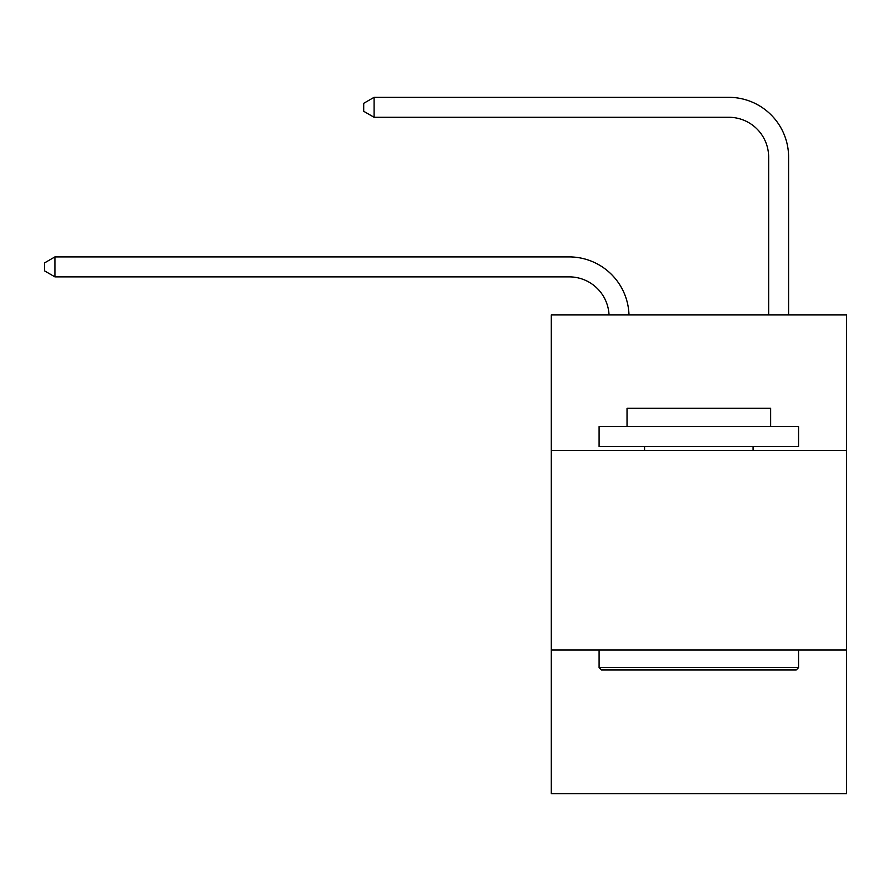<?xml version="1.0" encoding="UTF-8"?>
<svg xmlns="http://www.w3.org/2000/svg" width="891" height="891" viewBox="0 0 891 891"><rect width="100%" height="100%" fill="white"/><g stroke="black" fill="none" stroke-linecap="round" stroke-linejoin="round"><path stroke-width="1.34" d="M551.228 450.568L846.45 450.568L846.45 314.924L551.228 314.924L551.228 793.669L846.45 793.669L846.45 650.04L551.228 650.04M846.45 650.04L846.45 450.568M609.032 314.924A39.895 39.895 0 0 0 569.171 276.867A39.895 39.895 0 0 1 609.032 314.924A39.895 39.895 0 0 0 569.171 276.867A39.895 39.895 0 0 1 609.032 314.924A39.895 39.895 0 0 0 569.171 276.867A39.895 39.895 0 0 1 609.032 314.924A39.895 39.895 0 0 0 569.171 276.867A39.895 39.895 0 0 1 609.032 314.924A39.895 39.895 0 0 0 569.171 276.867A39.895 39.895 0 0 1 609.032 314.924A39.895 39.895 0 0 0 569.171 276.867A39.895 39.895 0 0 1 609.032 314.924A39.895 39.895 0 0 0 569.171 276.867A39.895 39.895 0 0 1 609.032 314.924A39.895 39.895 0 0 0 569.171 276.867A39.895 39.895 0 0 1 609.032 314.924A39.895 39.895 0 0 0 569.171 276.867A39.895 39.895 0 0 1 609.032 314.924A39.895 39.895 0 0 0 569.171 276.867A39.895 39.895 0 0 1 609.032 314.924A39.895 39.895 0 0 0 569.171 276.867A39.895 39.895 0 0 1 609.032 314.924A39.895 39.895 0 0 0 569.171 276.867A39.895 39.895 0 0 1 609.032 314.924A39.895 39.895 0 0 0 569.171 276.867A39.895 39.895 0 0 1 609.032 314.924A39.895 39.895 0 0 0 569.171 276.867A39.895 39.895 0 0 1 609.032 314.924A39.895 39.895 0 0 0 569.171 276.867A39.895 39.895 0 0 1 609.032 314.924A39.895 39.895 0 0 0 569.171 276.867A39.895 39.895 0 0 1 609.032 314.924A39.895 39.895 0 0 0 569.171 276.867A39.895 39.895 0 0 1 609.032 314.924A39.895 39.895 0 0 0 569.171 276.867A39.895 39.895 0 0 1 609.032 314.924A39.895 39.895 0 0 0 569.171 276.867A39.895 39.895 0 0 1 609.032 314.924A39.895 39.895 0 0 0 569.171 276.867A39.895 39.895 0 0 1 609.032 314.924A39.895 39.895 0 0 0 569.171 276.867A39.895 39.895 0 0 1 609.032 314.924A39.895 39.895 0 0 0 569.171 276.867L54.919 276.867L44.55 270.875L44.55 262.901L54.919 256.909L569.171 256.909A59.842 59.842 0 0 1 628.99 314.924M768.655 314.924L768.655 157.172A39.895 39.895 0 0 0 728.76 117.278L374.086 117.278L363.717 111.297L363.717 103.311L374.086 97.331L728.76 97.331A59.842 59.842 0 0 1 788.602 157.172L788.602 314.924M601.492 669.987L599.097 667.593L798.57 667.593L796.186 669.987L601.492 669.987M798.57 426.633L798.57 446.58L599.097 446.58L599.097 426.633L798.57 426.633M627.03 426.633L627.03 408.278L770.648 408.278L770.648 426.633M798.57 650.04L798.57 667.593M599.097 650.04L599.097 667.593M753.095 446.58L753.095 450.568M644.583 446.58L644.583 450.568M54.919 256.909L569.171 256.909L54.919 256.909L569.171 256.909L54.919 256.909L569.171 256.909L54.919 256.909L569.171 256.909L54.919 256.909L569.171 256.909L54.919 256.909L569.171 256.909L54.919 256.909L569.171 256.909L54.919 256.909L569.171 256.909L54.919 256.909L569.171 256.909L54.919 256.909L569.171 256.909L54.919 256.909L569.171 256.909L54.919 256.909L569.171 256.909L54.919 256.909L569.171 256.909L54.919 256.909L569.171 256.909L54.919 256.909L569.171 256.909L54.919 256.909L569.171 256.909L54.919 256.909L569.171 256.909L54.919 256.909L569.171 256.909L54.919 256.909L569.171 256.909L54.919 256.909L569.171 256.909L54.919 256.909L569.171 256.909L54.919 256.909L54.919 276.867M768.655 157.172A39.895 39.895 0 0 0 728.76 117.278A39.895 39.895 0 0 1 768.655 157.172A39.895 39.895 0 0 0 728.76 117.278A39.895 39.895 0 0 1 768.655 157.172A39.895 39.895 0 0 0 728.76 117.278A39.895 39.895 0 0 1 768.655 157.172A39.895 39.895 0 0 0 728.76 117.278A39.895 39.895 0 0 1 768.655 157.172A39.895 39.895 0 0 0 728.76 117.278A39.895 39.895 0 0 1 768.655 157.172A39.895 39.895 0 0 0 728.76 117.278A39.895 39.895 0 0 1 768.655 157.172A39.895 39.895 0 0 0 728.76 117.278A39.895 39.895 0 0 1 768.655 157.172A39.895 39.895 0 0 0 728.76 117.278A39.895 39.895 0 0 1 768.655 157.172A39.895 39.895 0 0 0 728.76 117.278A39.895 39.895 0 0 1 768.655 157.172A39.895 39.895 0 0 0 728.76 117.278A39.895 39.895 0 0 1 768.655 157.172A39.895 39.895 0 0 0 728.76 117.278A39.895 39.895 0 0 1 768.655 157.172A39.895 39.895 0 0 0 728.76 117.278A39.895 39.895 0 0 1 768.655 157.172A39.895 39.895 0 0 0 728.76 117.278A39.895 39.895 0 0 1 768.655 157.172A39.895 39.895 0 0 0 728.76 117.278A39.895 39.895 0 0 1 768.655 157.172A39.895 39.895 0 0 0 728.76 117.278A39.895 39.895 0 0 1 768.655 157.172A39.895 39.895 0 0 0 728.76 117.278A39.895 39.895 0 0 1 768.655 157.172A39.895 39.895 0 0 0 728.76 117.278A39.895 39.895 0 0 1 768.655 157.172A39.895 39.895 0 0 0 728.76 117.278A39.895 39.895 0 0 1 768.655 157.172A39.895 39.895 0 0 0 728.76 117.278A39.895 39.895 0 0 1 768.655 157.172A39.895 39.895 0 0 0 728.76 117.278A39.895 39.895 0 0 1 768.655 157.172A39.895 39.895 0 0 0 728.76 117.278A39.895 39.895 0 0 1 768.655 157.172M374.086 97.331L728.76 97.331L374.086 97.331L728.76 97.331L374.086 97.331L728.76 97.331L374.086 97.331L728.76 97.331L374.086 97.331L728.76 97.331L374.086 97.331L728.76 97.331L374.086 97.331L728.76 97.331L374.086 97.331L728.76 97.331L374.086 97.331L728.76 97.331L374.086 97.331L728.76 97.331L374.086 97.331L728.76 97.331L374.086 97.331L728.76 97.331L374.086 97.331L728.76 97.331L374.086 97.331L728.76 97.331L374.086 97.331L728.76 97.331L374.086 97.331L728.76 97.331L374.086 97.331L728.76 97.331L374.086 97.331L728.76 97.331L374.086 97.331L728.76 97.331L374.086 97.331L728.76 97.331L374.086 97.331L728.76 97.331L374.086 97.331L374.086 117.278"/></g></svg>
